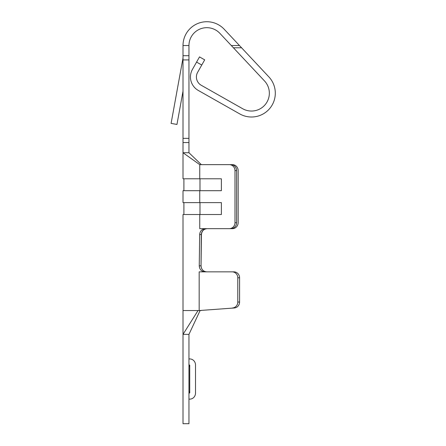 <?xml version="1.0" encoding="UTF-8"?>
<svg xmlns="http://www.w3.org/2000/svg" width="446" height="446" viewBox="0 0 446 446"><rect width="100%" height="100%" fill="white"/><g stroke="black" fill="none" stroke-linecap="round" stroke-linejoin="round"><path stroke-width="0.67" d="M198.041 310.55L183.005 334.372L188.959 334.372L200.098 310.55L200.756 310.55L199.172 310.544A5.954 5.681 -90 0 0 199.379 310.533L234.317 307.98A5.954 5.681 90 0 0 239.58 302.042L239.58 277.797A5.954 5.681 90 0 0 233.899 271.843L206.715 271.843C203.237 271.48 201.347 269.473 201.04 265.816L201.447 234.546C201.821 230.972 203.738 229.01 207.2 228.664L232.405 228.664L207.2 228.664M198.966 310.55L183.005 310.55L183.005 214.52L221.378 214.52L221.378 202.612L183.005 202.612L183.005 190.704L221.378 190.704L221.378 178.79L183.005 178.79L183.005 152.738L188.959 152.738L201.358 164.646M232.405 228.664A5.954 5.748 -90 0 0 238.153 222.71L238.153 170.606A5.954 5.748 -90 0 0 232.405 164.646L201.525 164.646M182.91 58.521A5.954 5.954 0 0 0 183.005 57.456A5.954 5.954 0 0 1 182.91 58.521L171.097 123.386L176.956 124.451L183.005 91.224L176.956 124.451M239.48 45.542L268.871 76.896A23.822 23.822 0 0 1 239.753 113.914L198.297 90.443A15.465 15.465 0 0 1 192.46 69.364L199.507 56.91L204.692 59.848L197.639 72.297A9.511 9.511 0 0 0 201.23 85.258L242.691 108.735A17.868 17.868 0 0 0 264.523 80.966L219.861 33.327A17.868 17.868 0 0 0 188.959 45.542L183.005 45.542A23.822 23.822 0 0 1 224.204 29.252L239.48 45.542L231.318 45.542M188.959 45.542L188.959 59.92L183.005 59.92L183.005 45.542M239.58 277.797L237.79 277.797A5.954 5.681 -90 0 0 232.11 271.843L206.715 271.843C203.237 271.48 201.347 269.473 201.04 265.816M207.039 228.664C203.582 229.01 201.67 230.978 201.302 234.568L199.669 234.546C200.037 230.972 201.949 229.01 205.405 228.664L229.261 228.664A5.954 5.731 90 0 0 234.992 222.71L234.992 170.606A5.954 5.731 90 0 0 229.261 164.646L199.97 164.646M232.11 271.843L204.926 271.843C201.447 271.48 199.557 269.473 199.25 265.81L201.018 265.833L201.302 234.568M201.018 265.833C201.324 269.479 203.22 271.48 206.693 271.843M199.25 265.81L199.669 234.546M229.261 228.664L230.872 228.664A5.954 5.731 -90 0 0 236.603 222.71L236.603 170.606A5.954 5.731 -90 0 0 230.872 164.646L229.261 164.646M201.174 310.533A5.954 5.681 90 0 1 200.962 310.544L200.756 310.55M199.172 310.544L199.172 271.843C178.06 271.843 178.06 271.843 199.172 271.843L204.926 271.843M234.317 307.98L199.379 310.533M232.528 307.98A5.954 5.681 -90 0 0 237.79 302.042L237.79 277.797M205.405 228.664L199.97 228.664M238.153 222.71L238.153 170.606M199.747 178.79L199.747 164.646L183.005 152.738L183.005 138.36L188.959 138.36L188.959 59.92M188.959 138.36L188.959 152.738M183.005 59.92L183.005 138.36M268.871 76.896L241.57 47.778L233.409 47.778M242.691 108.735A17.868 17.868 0 0 0 264.523 80.966M239.753 113.914L198.297 90.443M197.639 72.297A9.511 9.511 0 0 0 201.23 85.258M221.378 178.79L199.986 178.79L199.986 190.704L221.378 190.704M221.378 202.612L199.986 202.612L199.986 214.52L221.378 214.52M188.959 365.001L189.439 365.001A0.307 0.295 115.6 0 1 189.728 365.302L189.728 392.77A0.307 0.295 64.4 0 1 189.439 393.071L188.959 393.071M183.005 310.55L183.005 423.7L188.959 423.7L188.959 334.372M188.959 358.935L189.728 358.935A6.322 5.954 108.1 0 1 195.51 365.001L195.51 393.071A6.322 5.954 71.9 0 1 189.728 399.137L188.959 399.137M188.959 55.711L183.005 55.711M236.603 222.71L234.992 222.71M236.603 170.606L234.992 170.606M199.747 202.612L199.747 190.704M199.747 228.664L199.747 214.52M183.005 142.569L188.959 142.569M196.575 62.094L201.754 65.027M239.58 302.042L237.79 302.042M189.728 365.302L188.959 366.907M188.959 391.164L189.728 392.77M189.439 365.001L188.959 365.999M188.959 392.073L189.439 393.071M183.897 190.704L183.897 178.79M183.897 214.52L183.897 202.612"/></g></svg>
